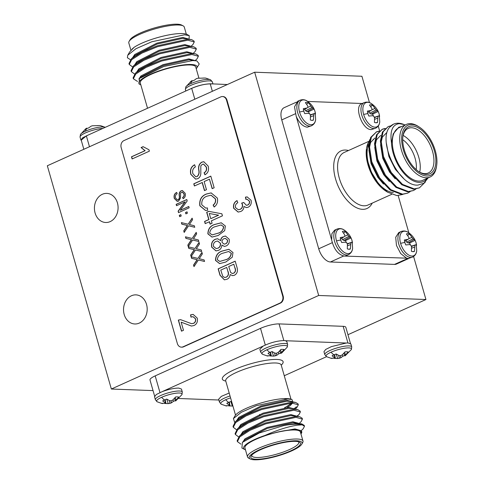 <?xml version="1.0" encoding="UTF-8"?>
<svg xmlns="http://www.w3.org/2000/svg" width="484" height="484" viewBox="0 0 484 484"><rect width="100%" height="100%" fill="white"/><g stroke="black" fill="none" stroke-linecap="round" stroke-linejoin="round"><path stroke-width="0.73" d="M230.033 395.96A14.018 3.061 -16 0 0 224.764 397.963A14.018 3.061 -16 0 0 219.464 402.137L221.224 404.194A13.237 2.892 -16 0 1 225.713 399.717A13.237 2.892 -16 0 1 230.578 397.86M226.923 405.961A9.601 2.099 -16 0 1 225.865 405.846A9.601 2.099 -16 0 1 225.562 405.767L229.985 405.61L226.772 403.347A9.601 2.099 -16 0 1 228.587 402.422A9.601 2.099 -16 0 1 230.844 401.514L231.8 402.131M284.265 375.741L326.549 356.672A13.237 2.892 -16 0 1 331.038 352.195A13.237 2.892 -16 0 1 345.358 348.117A13.237 2.892 -16 0 1 351.336 349.563L345.11 355.843L343.809 353.356M332.248 358.432A9.601 2.099 -16 0 1 331.189 358.323A9.601 2.099 -16 0 1 330.893 358.239L335.309 358.081L332.097 355.825A9.601 2.099 -16 0 1 333.912 354.899A9.601 2.099 -16 0 1 336.168 353.986L339.121 355.613L340.682 355.661L342.273 354.857L345.038 351.856A9.601 2.099 -16 0 1 346.871 351.789A9.601 2.099 -16 0 1 348.135 351.977L344.771 355.813M287.236 347.143L287.635 344.463A14.018 3.061 -16 0 0 284.907 343.477A14.018 3.061 -16 0 0 265.994 348.014A14.018 3.061 -16 0 0 260.695 352.189L262.449 354.246A13.237 2.892 -16 0 1 266.944 349.769A13.237 2.892 -16 0 1 281.258 345.697A13.237 2.892 -16 0 1 287.236 347.143L281.682 353.03M268.154 356.012A9.601 2.099 -16 0 1 267.095 355.897A9.601 2.099 -16 0 1 266.793 355.819L271.209 355.661L267.997 353.399A9.601 2.099 -16 0 1 269.818 352.473A9.601 2.099 -16 0 1 272.068 351.565L275.027 353.193L276.588 353.235L278.173 352.437L280.938 349.436A9.601 2.099 -16 0 1 282.777 349.363A9.601 2.099 -16 0 1 284.035 349.551L280.672 353.393L281.682 353.036M181.911 394.666L182.311 391.986A14.018 3.061 -16 0 0 179.582 391.005A14.018 3.061 -16 0 0 160.664 395.543A14.018 3.061 -16 0 0 155.364 399.711L157.125 401.774A13.237 2.892 -16 0 1 161.614 397.297A13.237 2.892 -16 0 1 175.934 393.22A13.237 2.892 -16 0 1 181.911 394.666L175.686 400.946L174.385 398.459M162.824 403.535A9.601 2.099 -16 0 1 161.765 403.426A9.601 2.099 -16 0 1 161.468 403.347L165.885 403.19L162.672 400.927A9.601 2.099 -16 0 1 164.487 400.002A9.601 2.099 -16 0 1 166.744 399.088L169.696 400.716L171.257 400.764L172.849 399.966L175.613 396.959A9.601 2.099 -16 0 1 177.447 396.892A9.601 2.099 -16 0 1 178.711 397.08L175.347 400.915M105.264 127.334L105.252 127.328A13.237 2.892 164 0 0 85.323 131.225A13.237 2.892 164 0 0 80.465 134.437L86.019 128.544L86.69 128.157L87.144 128.478M105.252 127.328L100.612 125.677A9.601 2.099 164 0 0 97.81 125.64L92.402 125.761L90.986 126.221L88.941 127.77A9.601 2.099 164 0 0 86.69 128.677A9.601 2.099 164 0 0 84.869 129.609L86.019 128.544M185.796 90.992L185.396 89.588A14.018 3.061 164 0 1 190.696 85.414A14.018 3.061 164 0 1 209.608 80.876A14.018 3.061 164 0 1 212.337 81.863L210.576 79.806A13.237 2.892 164 0 0 190.648 83.696A13.237 2.892 164 0 0 185.796 86.908L185.796 86.908A13.237 2.892 164 0 0 185.789 86.914L191.343 81.016L192.015 80.634L192.469 80.955M210.576 79.806L205.936 78.154A9.601 2.099 164 0 0 203.141 78.118L197.732 78.233L196.316 78.692L194.272 80.241A9.601 2.099 164 0 0 192.015 81.155A9.601 2.099 164 0 0 190.2 82.08L191.343 81.016M337.039 229.071C339.689 228.164 342.134 228.521 344.372 230.142L344.372 230.142A13.237 7.163 -114.3 0 0 336.501 240.911A13.237 7.163 -114.3 0 0 345.364 252.993A13.237 7.163 -114.3 0 0 352.612 248.413L352.612 248.413C352.334 251.196 350.985 253.265 348.571 254.62A14.018 7.581 -114.3 0 1 346.574 254.989A14.018 7.581 -114.3 0 1 334.632 241.534A14.018 7.581 -114.3 0 1 337.039 229.071L334.656 230.148L331.885 233.687L331.649 239.961C333.912 249.254 338.086 254.626 344.184 256.066L406.572 258.166L400.685 253.568L396.463 245.43L395.712 237.263L398.755 232.574L401.139 231.491A14.018 7.581 -114.3 0 0 398.731 243.96A14.018 7.581 -114.3 0 0 410.674 257.415A14.018 7.581 -114.3 0 0 412.664 257.04C415.084 255.685 416.428 253.616 416.712 250.833L416.712 250.833A13.237 7.163 -114.3 0 1 409.458 255.413A13.237 7.163 -114.3 0 1 400.601 243.337A13.237 7.163 -114.3 0 1 408.466 232.568L408.466 232.568C412.392 235.333 414.957 238.836 416.155 243.077A18.876 4.126 -16 0 0 416.065 242.871A9.601 5.197 -114.3 0 1 416.561 245.352L415.514 244.819L411.285 246.211M412.525 251.607L414.498 251.371A9.601 5.197 -114.3 0 1 413.542 251.65A9.601 5.197 -114.3 0 1 411.4 251.256L411.509 246.828L410.868 245.188L409.524 244.589L405.798 244.946A9.601 5.197 -114.3 0 1 404.866 242.448A9.601 5.197 -114.3 0 1 404.37 239.967L408.018 239.332L408.986 238.618L408.75 237.19L406.433 233.947A9.601 5.197 -114.3 0 1 407.885 233.651A9.601 5.197 -114.3 0 1 409.531 234.062L413.07 238.769L415.133 240.373A9.601 5.197 -114.3 0 1 416.065 242.871M361.796 103.685L364.18 102.608A14.018 7.581 -114.3 0 0 361.772 115.077A14.018 7.581 -114.3 0 0 373.715 128.532A14.018 7.581 -114.3 0 0 375.711 128.157C378.125 126.802 379.474 124.733 379.752 121.95L379.752 121.95A13.237 7.163 -114.3 0 1 372.505 126.53A13.237 7.163 -114.3 0 1 363.641 114.454A13.237 7.163 -114.3 0 1 371.512 103.685L371.512 103.685C375.439 106.444 377.998 109.947 379.196 114.194A18.876 4.126 -16 0 0 379.105 113.988A9.601 5.197 -114.3 0 1 379.601 116.469L378.555 115.93L374.326 117.328M375.566 122.724L377.538 122.488A9.601 5.197 -114.3 0 1 376.582 122.767A9.601 5.197 -114.3 0 1 374.441 122.373L374.555 117.945L373.914 116.305L372.565 115.706L368.844 116.063A9.601 5.197 -114.3 0 1 367.913 113.565A9.601 5.197 -114.3 0 1 367.416 111.078L371.059 110.443L372.027 109.729L371.791 108.307L369.48 105.064A9.601 5.197 -114.3 0 1 370.925 104.768A9.601 5.197 -114.3 0 1 372.577 105.179L376.116 109.886L378.173 111.489A9.601 5.197 -114.3 0 1 379.105 113.988M296.19 116.323L294.526 106.873L297.696 101.265L300.086 100.188A14.018 7.581 -114.3 0 0 297.678 112.651A14.018 7.581 -114.3 0 0 309.615 126.106A14.018 7.581 -114.3 0 0 311.611 125.737C314.025 124.382 315.374 122.313 315.653 119.53L315.653 119.53A13.237 7.163 -114.3 0 1 308.405 124.11A13.237 7.163 -114.3 0 1 299.548 112.028A13.237 7.163 -114.3 0 1 307.413 101.259L307.413 101.259C311.339 104.024 313.904 107.527 315.096 111.768A18.876 4.126 -16 0 0 315.011 111.562A9.601 5.197 -114.3 0 1 315.507 114.049L314.461 113.51L310.232 114.902M311.472 120.304L313.444 120.068A9.601 5.197 -114.3 0 1 312.483 120.341A9.601 5.197 -114.3 0 1 310.347 119.947L310.456 115.525L309.814 113.885L308.471 113.28L304.745 113.637A9.601 5.197 -114.3 0 1 303.813 111.138A9.601 5.197 -114.3 0 1 303.317 108.658L306.959 108.023L307.927 107.309L307.691 105.887L305.38 102.638A9.601 5.197 -114.3 0 1 306.826 102.348A9.601 5.197 -114.3 0 1 308.477 102.753L312.017 107.46L314.08 109.063A9.601 5.197 -114.3 0 1 315.011 111.562M348.426 249.187L350.398 248.951A9.601 5.197 -114.3 0 1 349.442 249.224A9.601 5.197 -114.3 0 1 347.3 248.83L347.415 244.408L346.774 242.768L345.425 242.169L341.704 242.526A9.601 5.197 -114.3 0 1 340.766 240.022A9.601 5.197 -114.3 0 1 340.27 237.541L343.918 236.906L344.886 236.192L344.65 234.77L342.339 231.521A9.601 5.197 -114.3 0 1 343.785 231.231A9.601 5.197 -114.3 0 1 345.437 231.642L348.976 236.349L351.033 237.946A9.601 5.197 -114.3 0 1 351.965 240.445A9.601 5.197 -114.3 0 1 352.461 242.932L351.414 242.393L347.185 243.785M131.442 295.766A14.562 11.828 -87.8 0 0 123.65 311.763A14.562 11.828 -87.8 0 0 134.806 323.977A14.562 11.828 -87.8 0 0 139.277 323.088A14.562 11.828 -87.8 0 0 147.063 307.086A14.562 11.828 -87.8 0 0 135.907 294.871A14.562 11.828 -87.8 0 0 131.442 295.766M102.342 194.284A14.562 11.828 -87.8 0 0 94.549 210.28A14.562 11.828 -87.8 0 0 105.706 222.495A14.562 11.828 -87.8 0 0 110.177 221.605A14.562 11.828 -87.8 0 0 117.963 205.603A14.562 11.828 -87.8 0 0 106.807 193.388A14.562 11.828 -87.8 0 0 102.342 194.284M296.692 440.791A27.479 6.008 164 0 0 263.653 447.99A27.479 6.008 164 0 0 250.252 458.971A27.479 6.008 164 0 0 254.56 459.8A27.479 6.008 164 0 0 282.009 454.615A27.479 6.008 164 0 0 301.744 444.209A27.479 6.008 164 0 0 296.692 440.791M250.252 458.971L248.619 458.118A28.852 6.31 -16 0 1 247.524 456.956A28.852 6.31 -16 0 1 265.559 445.504A28.852 6.31 -16 0 1 297.376 439.024A28.852 6.31 -16 0 1 302.996 441.051A28.852 6.31 -16 0 1 302.681 442.612L301.744 444.209M295.428 441.36A25.834 5.645 -16 0 1 299.481 442.14A25.834 5.645 -16 0 1 286.885 452.461A25.834 5.645 -16 0 1 255.824 459.231A25.834 5.645 -16 0 1 251.081 456.019A25.834 5.645 -16 0 1 269.63 446.236A25.834 5.645 -16 0 1 295.428 441.36M251.722 455.172A24.46 5.348 164 0 0 251.747 455.746A24.46 5.348 164 0 0 256.508 457.465A24.46 5.348 164 0 0 283.479 451.971A24.46 5.348 164 0 0 298.767 442.267A24.46 5.348 164 0 0 298.483 441.765M233.421 418.557L235.073 415.75A30.226 6.607 -16 0 1 256.78 404.303A30.226 6.607 -16 0 1 286.976 398.598A30.226 6.607 -16 0 1 291.713 399.506L287.635 398.973L256.351 405.671L241.28 412.301L233.427 418.557L234.673 422.429M292.681 402.15L292.148 399.736M285.923 399.07A28.852 6.31 164 0 0 284.864 399.052M244.759 449.527L241.915 448.039L242.393 442.388L259.394 432.932L284.048 425.503A34.352 7.508 -16 0 1 297.896 424.238A34.352 7.508 -16 0 1 302.167 424.831L297.533 425.164C288.379 426.477 277.495 429.919 264.887 435.491A30.226 6.607 164 0 0 244.759 449.527A30.226 6.607 164 0 0 245.479 449.83M300.951 433.924A30.226 6.607 164 0 0 301.399 433.289A30.226 6.607 164 0 0 300.897 430.627L301.399 433.289M302.996 441.051L300.407 432.031A28.852 6.31 164 0 0 294.792 430.004A28.852 6.31 164 0 0 262.975 436.483A28.852 6.31 164 0 0 244.934 447.936L247.524 456.956M236.573 429.756L233.3 427.299L235.66 422.592L245.969 415.956L261.644 409.518L291.816 403.039L298.313 404.781L297.013 407.328L295.161 409.077M233.3 427.299L233.04 426.404L235.399 421.697L245.709 415.06L261.39 408.623L291.562 402.15L295.639 402.434L298.053 403.886L298.313 404.781M284.048 425.503C289.704 424.293 294.266 423.669 297.721 423.627L301.798 423.911L304.212 425.369L304.472 426.265L303.172 428.806L301.127 430.748M240.905 444.137L237.408 441.62L239.762 436.913L250.077 430.276L265.752 423.839L295.924 417.359L302.415 419.102L301.115 421.649L299.269 423.397M237.408 441.62L237.148 440.724L239.507 436.017L249.817 429.381L265.498 422.943L295.67 416.47L299.747 416.754L302.161 418.206L302.415 419.102M238.63 436.913L235.351 434.457L237.711 429.756L248.02 423.119L263.701 416.682L293.873 410.202L300.364 411.944L299.064 414.486L296.898 416.173M235.351 434.457L235.097 433.561L237.456 428.86L247.766 422.223L263.441 415.786L293.613 409.307L297.696 409.591L300.11 411.049L300.364 411.944M302.167 424.831L304.472 426.265M229.192 393.038L221.327 396.372L218.635 399.215M351.735 346.883L350.894 343.967L348.165 342.981L346.314 343.023L331.461 346.598L325.756 349.406L323.959 351.686L324.788 354.609A14.018 3.061 -16 0 1 330.088 350.44A14.018 3.061 -16 0 1 349.006 345.903A14.018 3.061 -16 0 1 351.735 346.883L351.336 349.563M287.635 344.463L286.8 341.541L285.512 340.724L284.072 340.554C277.326 340.784 270.35 342.63 263.151 346.084L259.86 349.266L260.695 352.189M182.311 391.986L181.47 389.069L178.747 388.083C174.161 388.095 168.626 389.281 162.158 391.659L156.356 394.49L154.529 396.795L155.364 399.711M129.119 41.388L130.057 39.791A27.479 6.008 -16 0 1 149.792 29.385A27.479 6.008 -16 0 1 177.241 24.2A27.479 6.008 -16 0 1 181.548 25.029L183.182 25.882A28.852 6.31 164 0 0 178.663 25.011A28.852 6.31 164 0 0 149.84 30.462A28.852 6.31 164 0 0 129.119 41.388A28.852 6.31 164 0 0 128.804 42.949L130.904 50.269M196.22 68.68L197.03 67.566A30.226 6.607 164 0 0 191.174 64.493A30.226 6.607 164 0 0 154.832 72.412A30.226 6.607 164 0 0 140.088 84.494A30.226 6.607 164 0 0 140.808 84.797M140.088 84.494L139.005 83.926L139.459 78.481L163.828 66.471L192.692 60.567L196.861 60.881L199.239 63.973L197.03 67.566M147.535 108.259L140.263 82.903A28.852 6.31 -16 0 1 158.304 71.45A28.852 6.31 -16 0 1 190.115 64.965A28.852 6.31 -16 0 1 195.736 66.998L198.894 78.015M127.746 55.236L129.7 51.909L134.171 47.275A30.226 6.607 -16 0 1 182.299 33.559A30.226 6.607 -16 0 1 187.042 34.473L189.232 35.616L184.489 34.812L151.746 41.781L135.956 48.709L127.746 55.236L127.377 57.729L130.474 59.744M189.062 39.065L189.232 35.616M195.227 60.548L197.073 58.794L198.373 56.253L198.113 55.358L195.699 53.899L191.622 53.615L161.45 60.095L145.775 66.532L135.459 73.169L133.1 77.87L133.36 78.765L137.498 81.445M198.373 56.253L191.876 54.51L161.704 60.99L146.029 67.427L135.72 74.064L133.36 78.765M191.119 46.228L192.965 44.474L194.266 41.933L194.011 41.037L191.597 39.579L187.514 39.295L157.342 45.774L141.667 52.211L131.352 58.848L128.998 63.549L129.252 64.445L132.531 66.901M194.266 41.933L187.774 40.19L157.602 46.67L141.921 53.107L131.612 59.744L129.252 64.445M193.17 53.385L195.016 51.637L196.316 49.09L196.062 48.194L193.648 46.742L189.565 46.452L159.399 52.931L143.718 59.369L133.409 66.005L131.049 70.712L131.309 71.608L134.582 74.064M196.316 49.09L189.825 47.347L159.653 53.827L143.978 60.264L133.663 66.901L131.309 71.608M193.068 60.567L193.558 60.276M81.336 140.542L80.907 140.033L82.734 137.728L88.53 134.885L189.522 89.316C196.728 85.874 203.703 84.041 210.449 83.799L227.353 84.531M411.908 124.442A27.479 14.871 65.7 0 0 403.275 149.617A27.479 14.871 65.7 0 0 426.688 176.001A27.479 14.871 65.7 0 0 436.671 165.461A27.479 14.871 65.7 0 0 419.362 127.11A27.479 14.871 65.7 0 0 411.908 124.442M436.671 165.461L436.483 166.702A28.852 15.609 -114.3 0 1 430.113 176.999A28.852 15.609 -114.3 0 1 426.005 177.761A28.852 15.609 -114.3 0 1 402.579 153.616A28.852 15.609 -114.3 0 1 406.379 124.394A28.852 15.609 -114.3 0 1 410.48 123.632A28.852 15.609 -114.3 0 1 418.315 126.433L419.362 127.11M412.35 125.991A25.834 13.976 -114.3 0 1 434.36 150.79A25.834 13.976 -114.3 0 1 426.247 174.452A25.834 13.976 -114.3 0 1 419.235 171.947A25.834 13.976 -114.3 0 1 402.966 135.895A25.834 13.976 -114.3 0 1 412.35 125.991M418.702 171.59A24.46 13.231 65.7 0 0 424.819 173.635A24.46 13.231 65.7 0 0 428.304 172.988A24.46 13.231 65.7 0 0 431.522 148.225A24.46 13.231 65.7 0 0 411.666 127.758A24.46 13.231 65.7 0 0 408.181 128.405A24.46 13.231 65.7 0 0 402.882 136.53M403.118 135.429A24.46 13.231 -114.3 0 1 419.676 172.141M416.204 169.618A21.707 11.743 65.7 0 0 402.706 139.707M387.599 192.202L385.518 190.853A30.226 16.353 -114.3 0 1 366.485 148.661L367.114 159.182L371.367 172.165L378.639 183.902L387.599 192.202L396.886 195.596L402.609 194.489M366.582 148.043A30.226 16.353 -114.3 0 1 369.425 140.941M369.843 139.495L366.672 147.42M373.727 139.132A28.852 15.609 65.7 0 0 373.218 139.38M368.826 144.299A28.852 15.609 65.7 0 0 372.438 174.095A28.852 15.609 65.7 0 0 393.353 192.493M428.128 177.894L423.923 183.206L417.952 185.094C398.925 186.878 377.435 140.862 389.566 127.322A34.352 18.586 -114.3 0 1 393.583 124.14A34.352 18.586 -114.3 0 1 398.471 123.226A34.352 18.586 -114.3 0 1 403.946 124.509L399.221 123.656C392.391 124.588 389.814 131.001 391.483 142.895A30.226 16.353 65.7 0 0 418.999 182.377A30.226 16.353 65.7 0 0 427.184 178.318M406.379 124.394L399.004 127.722A28.852 15.609 65.7 0 0 395.21 156.943A28.852 15.609 65.7 0 0 418.63 181.089A28.852 15.609 65.7 0 0 422.738 180.326L430.113 176.999M410.099 191.67L407.679 193.146L402.555 194.163L390.812 189.692L379.613 177.84L371.821 161.85L369.401 146.059L371.428 137.069L376.498 131.848L379.244 131.097M407.679 193.146L401.823 194.495L390.086 190.018L378.881 178.166L371.089 162.176L368.669 146.386L370.696 137.402L376.498 131.848M376.135 132.023L378.936 131.382M389.566 127.322L393.45 124.2M425.436 181.911L419.386 187.865L414.256 188.887L402.519 184.41L391.314 172.558L383.528 156.568L381.102 140.777L383.128 131.793L388.204 126.566L390.945 125.816M419.386 187.865L413.53 189.214L401.787 184.737L390.588 172.891L382.796 156.895L380.37 141.11L382.402 132.12L388.204 126.566M415.95 189.026L413.53 190.508L408.405 191.525L396.668 187.048L385.464 175.202L377.677 159.206L375.251 143.415L377.278 134.431L382.348 129.21L385.095 128.454M413.53 190.508L407.673 191.858L395.936 187.381L384.732 175.529L376.945 159.538L374.519 143.748L376.546 134.764L382.348 129.21M381.991 129.379L384.786 128.744M385.216 128.72L386.274 128.732M403.946 124.509L404.987 125.023M406.572 258.166L408.284 258.492L412.664 257.04M362.22 103.509C353.453 105.458 362.05 130.063 371.331 129.609L375.711 128.157M331.649 239.961L296.214 116.384C299.215 122.954 302.893 126.56 307.237 127.189L311.611 125.737M346.229 242.514A7.938 4.295 65.7 0 0 345.503 240.566L351.033 237.946M341.734 238.182L342.539 239.671L343.961 240.512L345.503 240.566M343.918 236.906L340.494 238.908M345.437 231.642L343.579 233.076M347.923 234.891L344.729 236.307M348.976 236.349L342.539 239.671M349.908 237.136L343.961 240.512M351.414 242.393L347.318 244.136M350.858 242.92L350.682 244.529L347.464 245.811M350.682 244.529L350.398 248.951M345.77 255.867L347.282 254.965M309.27 113.631A7.938 4.295 65.7 0 0 308.55 111.683L314.08 109.063M304.781 109.299L305.586 110.788L307.001 111.629L308.55 111.683M306.959 108.023L303.535 110.025M308.477 102.753L306.626 104.193M310.964 106.008L307.776 107.424M312.017 107.46L305.586 110.788M312.948 108.247L307.001 111.629M314.461 113.51L310.359 115.252M313.904 114.036L313.729 115.646L310.51 116.928M313.729 115.646L313.444 120.068M373.37 116.051A7.938 4.295 65.7 0 0 372.65 114.109L378.173 111.489M368.881 111.719L369.679 113.214L371.101 114.049L372.65 114.109M371.059 110.443L367.634 112.445M372.577 105.179L370.72 106.619M375.064 108.434L371.875 109.844M376.116 109.886L369.679 113.214M377.048 110.673L371.101 114.049M378.555 115.93L374.459 117.672M377.998 116.462L377.822 118.072L374.604 119.354M377.822 118.072L377.538 122.488M410.323 244.934A7.938 4.295 65.7 0 0 409.603 242.992L415.133 240.373M405.834 240.602L406.639 242.097L408.054 242.932L409.603 242.992M408.018 239.332L404.588 241.334M409.531 234.062L407.679 235.502M412.017 237.317L408.829 238.733M413.07 238.769L406.639 242.097M414.008 239.556L408.054 242.932M415.514 244.819L411.412 246.556M414.957 245.346L414.782 246.955L411.563 248.238M414.782 246.955L414.498 251.371M408.859 232.84L398.187 195.603M379.601 130.789L378.24 126.046M362.195 103.503L307.685 101.446M391.483 142.895L393.22 133.899L398.78 127.231L401.762 126.475M343.646 256.018L330.427 261.983L394.527 264.409L407.746 258.444M295.307 113.794L281.761 119.911L318.72 248.794L332.266 242.684M330.427 261.983A13.74 7.435 -114.3 0 1 318.72 248.794M408.805 258.48L396.481 264.046A13.74 7.435 -114.3 0 1 394.527 264.409M281.761 119.911A13.74 7.435 -114.3 0 1 284.126 107.69L296.45 102.13M393.22 133.899L398.78 127.231M403.608 178.402L395.349 169.339L388.888 156.513L386.45 143.554M395.192 178.79L389.499 171.977L382.759 158.328L380.618 144.849L382.299 137.184L386.583 132.737M389.342 181.427L383.643 174.621L376.909 160.966L374.761 147.487L376.449 139.822L380.733 135.375M383.485 184.071L377.792 177.259L371.059 163.604L368.911 150.131L370.599 142.459L374.882 138.019M192.015 80.634L192.184 81.076M202.796 78.057L204.877 78.039M189.522 89.322L191.688 88.342C198.567 85.468 204.75 83.986 210.237 83.889L211.883 83.956M86.69 128.157L86.86 128.605M97.472 125.58L99.553 125.568M81.227 140.16L86.364 135.865L89.48 146.743M86.364 135.871L88.53 134.891M134.171 47.275L132.041 49.09M186.322 34.17L184.277 27.044A28.852 6.31 164 0 0 183.182 25.882M196.226 68.704L196.903 67.954M191.597 39.579L182.946 38.327L157.179 44.038L135.024 55.37L131.279 58.921M193.648 46.742L184.997 45.484L159.23 51.201L137.075 62.527L133.336 66.078M195.699 53.899L187.048 52.647L161.281 58.358L139.126 69.69L135.387 73.241M196.861 60.881L189.105 59.804L163.338 65.522L141.183 76.847L139.459 78.481M188.24 38.901L182.686 37.431L156.919 43.143L134.733 54.504L132.701 57.566M190.291 46.059L184.743 44.589L158.976 50.306L136.784 61.668L134.758 64.729M192.348 53.222L186.794 51.752L161.027 57.463L138.835 68.825L136.809 71.886M194.399 60.379L188.845 58.909L163.078 64.626L140.892 75.988L138.854 79.098M176.115 400.086L175.196 397.503M175.232 400.625A9.601 2.099 -16 0 1 173.435 401.333L172.921 399.899M173.435 401.333L171.39 402.882L170.925 400.764M171.39 402.882L169.975 403.341L169.218 400.51M169.975 403.341L168.244 403.638L166.774 399.112M168.244 403.638L164.566 403.462M165.885 403.19L165.232 399.675M165.401 402.658L164.844 399.844M263.254 346.03L162.025 391.707M281.446 352.558L280.52 349.98M280.672 353.393L279.71 350.936M280.557 353.096A9.601 2.099 -16 0 1 278.76 353.81L278.246 352.376M278.76 353.81L276.715 355.359L276.255 353.241M276.715 355.359L275.299 355.813L274.543 352.981M275.299 355.813L273.569 356.115L272.099 351.584M273.569 356.115L269.891 355.934M271.209 355.661L270.556 352.152M270.725 355.129L270.169 352.316M345.54 354.984L344.62 352.4M344.656 355.522A9.601 2.099 -16 0 1 342.86 356.23L342.339 354.796M342.86 356.23L340.815 357.779L340.349 355.661M340.815 357.779L339.399 358.239L338.643 355.407M339.399 358.239L337.669 358.535L336.199 354.01M337.669 358.535L333.99 358.36M335.309 358.081L334.656 354.572M334.825 357.555L334.269 354.742M232.907 405.985L232.338 406.064L230.874 401.532M232.338 406.064L228.66 405.882M229.985 405.61L229.331 402.101M229.495 405.084L228.938 402.264M178.874 398.501L218.853 400.014M346.314 343.023L285.512 340.724M294.199 408.581A34.352 7.508 164 0 0 296.341 406.808M264.887 435.491L276.739 432.279C284.326 430.5 290.479 429.677 295.204 429.816L300.897 430.627M291.422 403.511L287.417 406.306M284.495 407.794A28.852 6.31 164 0 0 290.951 403.063M291.465 402.15A28.852 6.31 164 0 0 291.58 401.702M265.293 345.031L260.513 328.352L155.189 375.88L159.968 392.56M347.929 342.974L343.156 326.325L279.056 323.905L283.83 340.548M154.626 396.136L149.992 379.97A13.74 3.001 -16 0 1 155.189 375.88M260.513 328.352A13.74 3.001 -16 0 1 279.056 323.905M343.156 326.325A13.74 3.001 -16 0 1 345.83 327.293L350.464 343.459M276.739 432.279L294.944 428.921L300.522 430.476M242.907 441.898L244.94 438.837L267.126 427.475L292.893 421.764L298.447 423.234M240.857 434.741L242.883 431.68L265.075 420.318L290.842 414.6L296.389 416.071M238.806 427.578L240.832 424.516L263.018 413.154L288.785 407.443L294.339 408.913M236.749 420.421L238.775 417.359L260.967 405.997L286.734 400.28L292.263 401.672L292.517 402.567M295.204 429.816L299.336 430.155M242.393 442.388L245.225 439.702L267.386 428.37L293.147 422.659L301.798 423.911M239.435 436.09L243.174 432.539L265.329 421.213L291.096 415.496L299.747 416.754M237.378 428.933L241.123 425.382L263.278 414.05L289.045 408.339L292.638 408.563L294.32 409.307M235.327 421.77L239.066 418.218L261.221 406.893L286.988 401.175L290.582 401.405L292.269 402.144M292.536 403.039L290.225 405.628L287.06 407.528M209.276 213.48L210.764 218.659L218.466 215.18L209.276 213.48L218.466 215.18M223.566 226.706L221.067 224.951L215.646 226.542C212.222 227.341 210.225 229.537 209.663 233.125L212.192 234.903L217.588 233.312C221.037 232.514 223.027 230.311 223.566 226.706L221.146 224.957M220.299 243.204L217.661 241.026L215.949 241.395C213.976 242.278 213.148 243.93 213.456 246.356L216.124 248.582L217.818 248.195C219.79 247.306 220.619 245.642 220.299 243.204L217.739 241.032M231.177 253.247L228.672 251.492L223.257 253.084C219.827 253.882 217.836 256.072 217.274 259.666L219.797 261.439L225.199 259.854C228.642 259.055 230.638 256.853 231.177 253.247L228.751 251.498M226.742 267.416L220.764 270.108L222.815 276.412L224.679 277.489L226.173 277.151C228.236 275.959 228.805 274.041 227.885 271.409L226.742 267.416L227.885 271.409M195.687 179.128L190.974 174.373C189.94 169.884 191.192 166.696 194.731 164.802M205.065 174.73L204.254 172.74C206.329 171.578 207.037 169.69 206.378 167.071L203.589 164.1M195.857 176.811L197.145 176.557C198.942 175.014 199.517 172.794 198.876 169.896C198.355 166.296 199.378 163.719 201.943 162.158L203.873 161.723M197.66 178.693L195.609 179.122L190.817 174.367C189.782 169.878 191.029 166.69 194.568 164.796L195.409 166.865C192.989 168.269 192.142 170.531 192.862 173.653L195.778 176.811L196.988 176.551C198.779 175.008 199.36 172.788 198.712 169.89C198.192 166.29 199.214 163.713 201.786 162.152L203.794 161.723L208.187 166.097C209.167 170.132 208.084 173.036 204.932 174.797L204.091 172.734C206.166 171.572 206.874 169.684 206.214 167.065L203.51 164.1L202.366 164.336L200.83 165.8L200.806 173.641C200.612 176.122 199.565 177.809 197.66 178.693M194.532 185.917L193.933 183.817L210.83 176.194M204.611 190.545L202.3 182.492L194.393 185.977L193.775 183.811L210.812 176.122L214.152 187.768L212.161 188.663L209.445 179.189L204.133 181.585L206.462 189.71L204.466 190.605L202.137 182.486M212.301 188.603L209.445 179.189M205.803 208.102L207.436 207.963M214.285 206.934L213.269 205.065C215.253 203.582 215.997 201.525 215.501 198.894L211.109 195.227M205.555 210.467L199.977 205.779C199.329 199.844 201.538 195.917 206.607 194.005L211.224 192.904M207.067 196.165C203.207 197.454 201.447 200.334 201.792 204.805L205.724 208.102L207.436 207.926L207.612 210.292L205.476 210.467L199.819 205.773C199.172 199.838 201.38 195.911 206.444 193.999L211.145 192.904L217.358 198.077C218.102 201.919 217.038 204.901 214.176 207.025L213.111 205.059C215.09 203.576 215.834 201.519 215.338 198.888L211.03 195.221L207.067 196.165M218.623 215.186L210.764 218.659M205.325 223.554L204.726 221.46L208.931 219.561L206.831 212.252L208.792 211.369M210.231 224.098L209.554 221.726L205.186 223.62L204.569 221.454L208.773 219.554L206.674 212.246L208.664 211.345L221.86 213.789L222.446 215.828L211.381 220.825L212.083 223.263L210.092 224.159L209.391 221.72M212.27 234.903L217.588 233.312M217.752 233.318C221.194 232.52 223.184 230.317 223.729 226.712M212.059 237.087L208.035 233.869C208.193 228.781 210.576 225.623 215.18 224.388L221.321 222.779M218.205 235.484L211.974 237.081L207.872 233.863C208.035 228.775 210.413 225.617 215.023 224.382L221.236 222.779L225.362 225.998L224.667 230.644L218.205 235.484M227.389 240.04L225.332 238.382L224.068 238.648C222.519 239.302 221.86 240.578 222.089 242.46L224.14 244.13L225.429 243.845C226.942 243.174 227.595 241.903 227.389 240.04L225.411 238.382M216.203 248.582L217.818 248.195M217.982 248.201C219.954 247.312 220.783 245.648 220.462 243.21M224.225 244.136L225.429 243.845M225.592 243.851C227.105 243.18 227.752 241.909 227.553 240.046M216.082 250.9L211.847 247.161C211.199 243.337 212.416 240.699 215.477 239.241L217.673 238.721M224.376 246.404L221.896 245.055C221.69 247.711 220.541 249.478 218.441 250.361L216.003 250.9L211.683 247.155C211.042 243.331 212.252 240.693 215.319 239.235L217.594 238.721L220.619 240.621C220.849 238.558 221.775 237.184 223.402 236.501L225.471 236.041L229.162 239.235C229.7 242.496 228.666 244.759 226.052 246.011L224.298 246.404L221.896 245.055M220.619 240.621L220.783 240.627C221.006 238.564 221.932 237.19 223.56 236.507L225.556 236.047M219.881 261.439L225.199 259.854M225.356 259.86C228.805 259.061 230.795 256.859 231.34 253.253M219.663 263.623L215.646 260.404C215.803 255.322 218.187 252.158 222.791 250.924L228.926 249.321M225.816 262.019L219.585 263.623L215.483 260.398C215.64 255.316 218.024 252.152 222.628 250.918L228.847 249.314L232.973 252.533L232.278 257.185L225.816 262.019M233.826 264.216L228.732 266.515L230.608 272.401L232.278 273.514L233.506 273.23C235.406 272.05 235.853 270.229 234.843 267.767L233.826 264.216L234.843 267.767M224.757 277.495L226.173 277.151M226.331 277.157C228.394 275.965 228.968 274.047 228.049 271.415M232.356 273.521L233.506 273.23M233.663 273.236C235.563 272.056 236.011 270.235 235 267.773M224.455 279.843L220.153 275.269L218.314 268.85L235.212 261.221M232.683 275.656L230.166 274.555C229.858 276.951 228.738 278.536 226.808 279.31L224.37 279.843L219.996 275.263L218.157 268.844L235.194 261.154L237.051 267.616C238.037 271.131 237.154 273.678 234.407 275.275L232.604 275.65L230.166 274.555M238.213 212.071L233.802 208.247C233.227 204.72 234.335 202.185 237.118 200.648M246.435 207.612L243.936 206.456C243.797 209.003 242.696 210.691 240.633 211.52L238.128 212.071L233.639 208.241C233.07 204.714 234.171 202.179 236.96 200.642L237.801 202.705C235.986 203.673 235.194 205.264 235.418 207.473L238.249 209.753L239.985 209.366C241.897 208.483 242.672 206.862 242.315 204.496L241.649 203.111L243.736 202.475L246.344 205.301L247.566 205.028C249.06 204.321 249.653 203.038 249.363 201.181L247.015 199.214L245.848 199.384L245.448 197.115L247.167 196.909L251.111 200.322C251.68 203.601 250.67 205.912 248.086 207.237L246.356 207.606L243.936 206.456M245.999 199.341L245.606 197.121L247.245 196.915M246.423 205.301L247.729 205.034C249.218 204.327 249.817 203.044 249.52 201.187L247.1 199.22M238.328 209.753L240.149 209.372C242.061 208.489 242.835 206.868 242.472 204.502L241.812 203.117L243.742 202.53M194.108 266.448L193.715 265.075L197.266 259.678L191.785 258.353L191.349 256.841M204.538 261.439L198.361 259.975L193.993 266.617L193.552 265.069L197.103 259.672L191.628 258.347L191.18 256.798L197.92 258.432L201.931 252.333L202.373 253.882L199.19 258.716L204.103 259.926L204.55 261.469L198.361 259.975M197.92 258.432L201.979 252.509M191.24 256.459L190.847 255.092L194.399 249.69L188.923 248.365L188.488 246.852M201.677 251.45L195.494 249.992L191.132 256.629L190.69 255.086L194.241 249.683L188.76 248.359L188.318 246.816L195.058 248.443L199.063 242.345L199.511 243.894L196.329 248.728L201.241 249.938L201.683 251.486L195.494 249.992M195.058 248.443L199.118 242.52M188.379 246.477L187.986 245.104L191.537 239.707L186.056 238.382L185.626 236.87M198.815 241.468L192.632 240.003L188.27 246.646L187.828 245.098L191.38 239.701L185.898 238.376L185.457 236.827L192.196 238.461L196.202 232.362L196.643 233.905L193.467 238.745L198.379 239.955L198.821 241.498L192.632 240.003M192.196 238.461L196.25 232.538M191.482 326.053L181.155 322.156L183.484 330.282L181.494 331.177L178.312 320.075L180.58 319.658L191.561 323.681L193.394 323.36C195.131 322.513 195.814 321.007 195.451 318.829L192.971 316.663L190.962 317.123L190.563 314.854L193.128 314.394L197.242 318.109C197.926 321.648 196.837 324.123 193.981 325.544L191.404 326.053L181.155 322.156M191.107 317.056L190.72 314.86L193.207 314.4M191.646 323.681L193.558 323.366C195.288 322.519 195.972 321.013 195.609 318.835L193.043 316.663M181.633 331.116L178.469 320.081L180.659 319.664M132.253 158.891L131.648 156.792L145.146 150.699L141.249 147.566L143.137 146.719M148.969 149.762L149.368 151.165L132.108 158.952L131.491 156.786L144.988 150.693L141.092 147.559L143.082 146.664L148.969 149.762M176.666 205.621L176.297 204.339L186.806 199.596M178.656 212.561L178.257 211.181L185.166 201.864L176.527 205.688L176.134 204.333L186.788 199.529L187.199 200.969L180.29 210.298L188.778 206.468L189.165 207.817L178.517 212.627L178.1 211.175L185.003 201.858M180.29 210.298L188.796 206.535M186.044 213.813L185.674 212.53L187.054 211.907M187.423 213.19L185.904 213.88L185.517 212.524L187.036 211.841L187.423 213.19M179.818 216.626L179.449 215.338L180.834 214.714M181.204 216.003L179.679 216.687L179.292 215.332L180.81 214.648L181.204 216.003M184.301 232.259L183.908 230.886L187.459 225.49L181.984 224.165L181.548 222.652M194.737 227.25L188.554 225.786L184.192 232.429L183.751 230.88L187.302 225.483L181.821 224.159L181.379 222.61L188.119 224.243L192.124 218.145L192.572 219.694L189.389 224.528L194.302 225.738L194.743 227.286L188.554 225.786M188.119 224.243L192.172 218.32M177.362 201.404L174.446 198.434C173.798 195.633 174.585 193.636 176.793 192.457M183.242 198.634L182.746 197.411C184.041 196.692 184.483 195.512 184.077 193.872L182.299 192.015M177.471 199.959L178.306 199.801C179.425 198.839 179.788 197.448 179.389 195.639C179.062 193.388 179.697 191.779 181.306 190.799L182.48 190.527M178.566 201.132L177.283 201.404L174.288 198.428C173.641 195.627 174.422 193.63 176.636 192.451L177.162 193.739C175.65 194.616 175.117 196.032 175.565 197.986L177.386 199.959L178.142 199.795C179.268 198.833 179.624 197.442 179.225 195.633C178.898 193.382 179.54 191.773 181.143 190.793L182.401 190.527L185.148 193.261C185.759 195.784 185.082 197.599 183.115 198.7L182.589 197.405C183.884 196.686 184.325 195.506 183.914 193.866L182.22 192.009L180.55 193.074L180.532 197.974L178.566 201.132M181.367 347.149L181.845 347.167A5.493 4.465 -87.8 0 0 183.533 346.828L280.43 303.105A5.493 4.465 -87.8 0 0 283.164 296.051L226.99 100.146A5.493 4.465 -87.8 0 0 222.985 96.552L222.507 96.534A5.493 4.465 -87.8 0 0 220.819 96.873L123.922 140.596A5.493 4.465 -87.8 0 0 121.188 147.656L177.362 343.555A5.493 4.465 -87.8 0 0 181.367 347.149A5.493 4.465 -87.8 0 0 183.049 346.81L279.952 303.087A5.493 4.465 -87.8 0 0 282.686 296.033L226.512 100.127A5.493 4.465 -87.8 0 0 222.507 96.534M347.96 334.71L425.938 299.523L413.602 256.514M369.474 102.614L361.917 76.26L254.669 72.207L47.329 165.764L111.35 389.027L153.041 390.6M111.35 389.027L318.69 295.47L254.669 72.207M318.69 295.47L425.938 299.523M225.713 399.717A18.876 10.212 65.7 0 0 228.587 402.422M331.038 352.195A18.876 10.212 65.7 0 0 333.912 354.899M266.944 349.769A18.876 10.212 65.7 0 0 269.818 352.473M161.614 397.297A18.876 10.212 65.7 0 0 164.487 400.002M102.862 128.417A14.018 3.061 164 0 0 85.365 132.943A14.018 3.061 164 0 0 80.066 137.117L80.907 140.033M85.323 131.225A18.876 10.212 -114.3 0 1 86.69 128.677M190.648 83.696A18.876 10.212 -114.3 0 1 192.015 81.155M400.601 243.337A18.876 4.126 -16 0 1 404.866 242.448M363.641 114.454A18.876 4.126 -16 0 1 367.913 113.565M299.548 112.028A18.876 4.126 -16 0 1 303.813 111.138M336.501 240.911A18.876 4.126 -16 0 1 340.766 240.022M351.965 240.445A18.876 4.126 -16 0 1 352.056 240.657C350.858 236.41 348.298 232.907 344.372 230.142M281.047 364.682L281.192 365.009A28.852 6.31 164 0 0 275.571 362.982A28.852 6.31 164 0 0 243.754 369.467A28.852 6.31 164 0 0 225.719 380.92L225.665 380.563M225.756 381.047A31.605 6.909 -16 0 1 236.38 368.778A31.605 6.909 -16 0 1 276.939 359.455A31.605 6.909 -16 0 1 281.228 365.142M368.524 141.479L344.233 152.436A28.852 15.609 65.7 0 0 340.44 181.657A28.852 15.609 65.7 0 0 363.859 205.803A28.852 15.609 65.7 0 0 367.967 205.041L391.665 194.344M372.22 203.123A31.605 17.097 -114.3 0 1 362.492 209.33A31.605 17.097 -114.3 0 1 335.569 178.989A31.605 17.097 -114.3 0 1 345.491 150.046A31.605 17.097 -114.3 0 1 348.486 150.518M210.237 83.889L212.361 91.301M194.81 99.22L191.688 88.342M279.952 303.087L280.43 303.105M183.049 346.81L183.533 346.828M226.512 100.127L226.99 100.146M282.686 296.033L283.164 296.051M331.189 358.323L326.549 356.672L324.788 354.609M235.52 415.115L225.719 380.92M219.464 402.137L218.629 399.215M352.612 248.413L352.056 240.657M348.571 254.62L346.187 255.691M315.653 119.53L315.096 111.768M300.086 100.188C302.736 99.28 305.18 99.637 307.413 101.259M379.752 121.95L379.196 114.194M364.18 102.608C366.836 101.7 369.274 102.057 371.512 103.685M416.712 250.833L416.155 243.077M401.139 231.491C403.789 230.584 406.233 230.941 408.466 232.568M185.396 89.588L185.796 86.908M212.337 81.863L212.948 83.986M80.066 137.117L80.465 134.437M81.167 139.961L83.841 149.29M157.125 401.774L161.765 403.426M262.449 354.246L267.095 355.897M221.224 404.194L225.865 405.846M259.612 414.383L259.872 415.278M290.993 399.203L281.192 365.009M299.064 414.486L297.218 416.24M292.638 408.563L297.696 409.591M290.582 401.405L295.639 402.434"/></g></svg>
